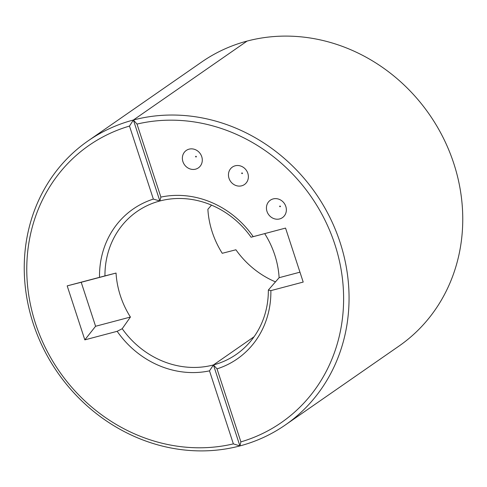 <?xml version="1.0" encoding="UTF-8"?>
<svg xmlns="http://www.w3.org/2000/svg" width="487" height="487" viewBox="0 0 487 487"><rect width="100%" height="100%" fill="white"/><g stroke="black" fill="none" stroke-linecap="round" stroke-linejoin="round"><path stroke-width="0.73" d="M189.066 149.156A10.611 9.637 55.2 0 1 202.117 161.994A10.611 9.637 55.2 0 1 185.815 166.31A10.611 9.637 55.2 0 1 189.066 149.156A10.611 9.637 55.2 0 1 202.117 161.994A10.611 9.637 55.2 0 1 185.815 166.31A10.611 9.637 55.2 0 1 189.066 149.156M88.037 140.907L201.74 61.983A172.928 157.082 -124.8 0 1 247.092 41.078A172.928 157.082 55.2 0 1 443.389 138.113A172.928 157.082 55.2 0 1 398.963 346.093L285.26 425.017A172.928 157.082 55.2 0 1 239.908 445.922A172.928 157.082 -124.8 0 1 43.611 348.887A172.928 157.082 -124.8 0 1 88.037 140.907A172.928 157.082 -124.8 0 1 133.389 120.009A172.928 157.082 55.2 0 1 329.687 217.038A172.928 157.082 55.2 0 1 285.26 425.017A172.928 157.082 55.2 0 0 329.687 217.038A172.928 157.082 55.2 0 0 133.389 120.009L159.852 200.985L133.389 120.009L137.017 124.075L160.887 197.095L159.852 200.985L153.356 199.092L129.487 126.066L133.389 120.009L247.092 41.078L133.389 120.009L137.017 124.075L160.887 197.095A91.239 82.875 55.2 0 1 253.222 236.645L251.085 237.224A86.996 79.022 55.2 0 0 159.852 200.985L133.389 120.009L247.092 41.078A172.928 157.082 55.2 0 1 443.389 138.113A172.928 157.082 55.2 0 1 398.963 346.093L285.26 425.017A172.928 157.082 55.2 0 1 239.908 445.922L213.446 364.94L254.086 336.73L213.446 364.94L217.025 368.866L240.895 441.886L239.908 445.922L233.364 443.882L209.495 370.857L213.446 364.94L239.908 445.922L213.446 364.94L254.086 336.73M159.852 200.985L160.887 197.095A91.239 82.875 55.2 0 1 253.222 236.645L285.552 228.086L303.2 282.07L270.869 290.629A91.239 82.875 55.2 0 1 217.025 368.866A91.239 82.875 55.2 0 0 270.869 290.629L268.349 290.033A86.996 79.022 55.2 0 1 236.256 354.426A86.996 79.022 55.2 0 0 268.349 290.033L279.124 277.693L268.349 290.033L270.869 290.629L303.2 282.07L285.552 228.086L251.085 237.224A86.996 79.022 55.2 0 0 159.852 200.985A86.996 79.022 -124.8 0 0 137.042 211.504A86.996 79.022 -124.8 0 0 104.949 275.898L67.188 285.881L81.207 282.277L95.586 326.266L84.829 339.865L117.16 331.312A91.239 82.875 -124.8 0 0 209.495 370.857M117.16 331.312L122.213 328.707A86.996 79.022 -124.8 0 0 213.446 364.94A86.996 79.022 55.2 0 0 236.256 354.426A86.996 79.022 55.2 0 1 213.446 364.94L217.025 368.866L240.895 441.886A168.685 153.228 55.2 0 0 334.849 244.364A168.685 153.228 55.2 0 0 137.017 124.075A168.685 153.228 55.2 0 1 334.849 244.364A168.685 153.228 55.2 0 1 240.895 441.886L239.908 445.922M235.148 165.805A10.611 9.637 55.2 0 1 248.206 178.644A10.611 9.637 55.2 0 1 231.897 182.96A10.611 9.637 55.2 0 1 235.148 165.805A10.611 9.637 55.2 0 1 248.206 178.644A10.611 9.637 55.2 0 1 231.897 182.96A10.611 9.637 55.2 0 1 235.148 165.805M273.128 198.921A10.611 9.637 55.2 0 1 286.186 211.76A10.611 9.637 55.2 0 1 269.883 216.076A10.611 9.637 55.2 0 1 273.128 198.921A10.611 9.637 55.2 0 1 286.186 211.76A10.611 9.637 55.2 0 1 269.883 216.076A10.611 9.637 55.2 0 1 273.128 198.921M279.124 277.693L299.962 272.172L279.124 277.693A86.996 79.022 -124.8 0 0 264.745 233.705A86.996 79.022 -124.8 0 1 279.124 277.693M279.721 206.47A0.365 0.329 55.2 0 1 280.366 206.299A0.365 0.329 55.2 0 1 280.153 206.732A0.365 0.329 55.2 0 1 279.928 206.044A0.365 0.329 55.2 0 1 280.366 206.299A0.365 0.329 55.2 0 1 280.153 206.732A0.365 0.329 55.2 0 1 279.721 206.47M241.948 172.928A0.365 0.329 55.2 0 1 242.386 173.183A0.365 0.329 55.2 0 1 242.173 173.615A0.365 0.329 55.2 0 1 241.948 172.928A0.365 0.329 55.2 0 1 242.386 173.183A0.365 0.329 55.2 0 1 242.173 173.615A0.365 0.329 55.2 0 1 241.948 172.928M195.865 156.278A0.365 0.329 55.2 0 1 196.304 156.54A0.365 0.329 55.2 0 1 195.652 156.711A0.365 0.329 55.2 0 1 195.865 156.278A0.365 0.329 55.2 0 1 196.304 156.54A0.365 0.329 55.2 0 1 195.652 156.711A0.365 0.329 55.2 0 1 195.865 156.278M275.49 281.876A86.996 79.022 -124.8 0 1 235.915 249.776L222.255 253.295A86.996 79.022 55.2 0 1 207.876 209.307L211.51 205.124M122.213 328.707L130.419 317.049A86.996 79.022 55.2 0 1 116.04 273.061L104.949 275.898M153.356 199.092A91.239 82.875 -124.8 0 0 99.512 277.322M129.487 126.066A168.685 153.228 -124.8 0 0 35.533 323.587A168.685 153.228 -124.8 0 0 233.364 443.882M84.829 339.865L67.188 285.881M130.419 317.049L95.586 326.266M116.04 273.061L81.207 282.277"/></g></svg>
